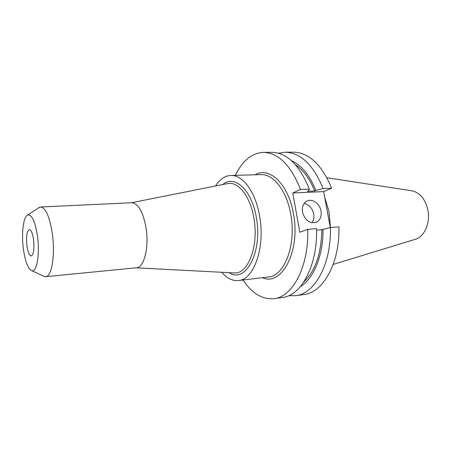 <?xml version="1.0" encoding="UTF-8"?>
<svg xmlns="http://www.w3.org/2000/svg" width="451" height="451" viewBox="0 0 451 451"><rect width="100%" height="100%" fill="white"/><g stroke="black" fill="none" stroke-linecap="round" stroke-linejoin="round"><path stroke-width="0.68" d="M321.016 210.995C319.855 203.666 312.21 198.22 306.928 201.078C303.269 203.209 301.787 206.896 302.48 212.15C305.017 220.392 309.6 223.769 316.236 222.281C320.159 220.206 321.755 216.441 321.016 210.995M311.889 222.738C313.693 220.319 314.302 217.365 313.727 213.87C312.312 208.063 309.115 204.591 304.143 203.452M33.639 240.146C32.669 233.466 31.232 229.948 29.321 229.593C26.908 230.98 26.096 236.223 26.88 245.327C27.827 252.019 29.276 255.559 31.226 255.948C33.616 254.606 34.423 249.335 33.639 240.146M221.774 272.291C226.943 278.306 232.479 281.052 238.393 280.528C253.772 279.93 265.43 247.514 259.629 216.238C255.644 191.979 242.638 174.65 230.788 175.45C224.863 175.783 219.778 179.295 215.527 185.992M43.397 276.046L45.669 276.688L136.45 267.781C143.97 267.719 149.196 247.689 146.147 228.381C143.181 212.009 138.384 203.463 131.743 202.741L40.629 206.992L38.47 207.956M45.669 276.688C51.577 276.852 55.293 255.503 52.485 234.706C49.807 217.089 45.855 207.855 40.629 206.992M23.266 248.101C25.047 261.157 27.872 268.672 31.75 270.645C36.649 272.63 39.959 254.838 37.613 237.102C35.285 221.762 31.987 214.388 27.725 214.975C23.418 216.536 21.338 232.93 23.266 248.101M333.193 264.427L415.095 239.368C424.408 237.085 430.728 222.693 427.768 209.512C425 198.615 419.605 192.363 411.577 190.745L326.919 177.733M330.453 227.552L329.044 211.818L324.573 196.687M285.224 152.207L293.454 152.145C308.98 152.573 321.71 164.576 331.654 188.157L323.142 188.512C313.248 164.745 300.608 152.641 285.224 152.207L278.538 153.222M323.142 188.512L315.875 190.463C309.527 175.039 301.381 165.105 291.436 160.646M315.875 190.463L314.719 190.97C309.674 178.681 303.269 169.948 295.506 164.773M314.719 190.97L307.266 191.292L308.411 190.784L309.335 189.093C299.526 165.01 287.045 152.754 271.891 152.314L263.407 152.382C251.686 153.092 242.356 160.736 235.416 175.326M309.335 189.093L300.535 189.459C290.782 165.179 278.408 152.821 263.407 152.382M295.602 295.693L303.76 294.571C322.995 292.829 339.964 263.08 338.932 226.887L330.403 227.552C331.474 264.038 314.668 293.979 295.602 295.693L288.843 295.653M331.654 188.157L323.632 191.607L330.318 227.575M300.535 286.447C313.642 278.724 323.311 255.554 323.034 229.317L330.403 227.552M303.974 281.779C315.305 271.04 321.27 253.693 321.856 229.734L323.034 229.317M316.596 230.157L321.856 229.734M242.988 279.986C251.957 293.421 262.29 299.644 273.988 298.658L282.394 297.502C301.167 295.85 317.696 265.6 316.574 228.64L307.757 229.328L299.814 232.254L292.772 192.989L323.632 191.607M273.988 298.658C292.569 297.046 308.918 266.592 307.757 229.328M300.535 189.459L292.772 192.989M238.393 280.528L268.373 276.999C284.378 276.288 296.617 244.656 290.743 214.259C286.723 190.672 273.306 173.832 260.966 174.627L230.788 175.45M255.007 174.791C269.162 166.171 288.414 183.816 293.432 213.706C300.789 251.106 281.599 286.661 262.454 277.698M233.59 272.906L234.216 272.94C247.999 274.422 259.043 246.015 253.89 218.205C250.356 196.377 238.269 181.268 227.749 183.557L227.135 183.681M222.726 184.56C234.475 174.295 251.917 189.781 256.36 217.67C262.865 252.239 245.4 283.944 229.102 272.675M131.382 202.758L227.112 183.687M136.089 267.815L233.567 272.906M31.75 270.645L44.553 276.587M27.725 214.975L39.536 207.257M315.615 222.512L316.236 222.281"/></g></svg>
